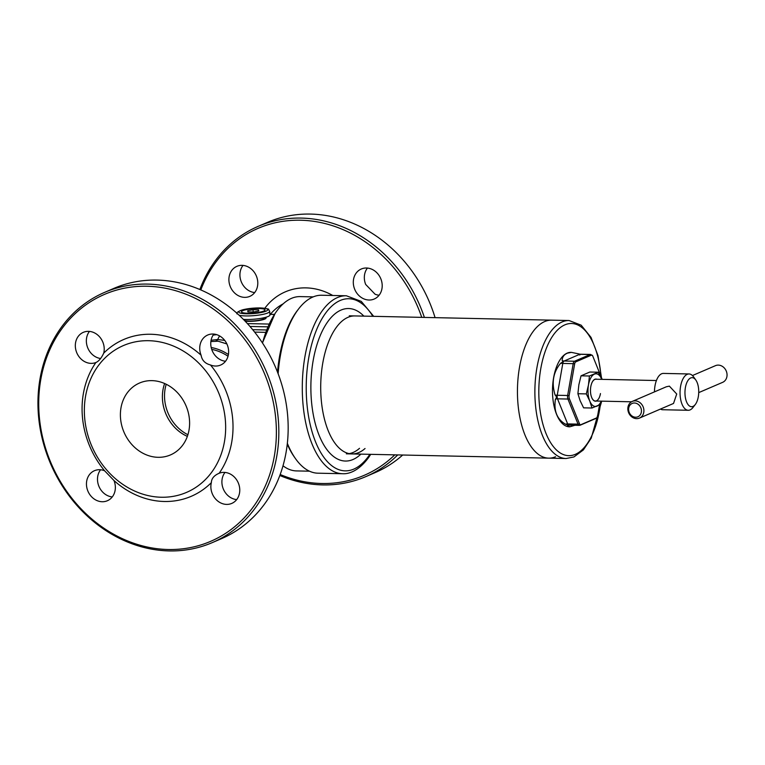 <?xml version="1.0" encoding="UTF-8"?>
<svg xmlns="http://www.w3.org/2000/svg" width="765" height="765" viewBox="0 0 765 765"><rect width="100%" height="100%" fill="white"/><g stroke="black" fill="none" stroke-linecap="round" stroke-linejoin="round"><path stroke-width="1.15" d="M367.43 268.066A16.342 14.076 -113.3 0 0 365.689 284.456L375.08 294.219A16.342 14.076 -113.3 0 0 379.105 295.233M366.464 268.008A16.342 14.076 -113.3 0 0 361.3 269.003A16.342 14.076 -113.3 0 0 353.841 286.684A16.342 14.076 -113.3 0 0 369.036 300.023A16.342 14.076 -113.3 0 0 374.209 299.029A16.342 14.076 -113.3 0 0 381.659 281.348A16.342 14.076 -113.3 0 0 366.464 268.008M242.056 265.34A16.342 14.076 -113.3 0 0 236.892 266.335A16.342 14.076 -113.3 0 0 229.443 284.016A16.342 14.076 -113.3 0 0 244.628 297.356A16.342 14.076 -113.3 0 0 249.801 296.371A16.342 14.076 -113.3 0 0 257.25 278.68A16.342 14.076 -113.3 0 0 242.056 265.34M243.021 265.398A16.342 14.076 -113.3 0 0 241.444 282.17A16.342 14.076 -113.3 0 0 254.697 292.565M279.818 475.486A136.218 117.294 -113.3 0 0 322.696 484.914A136.218 117.294 -113.3 0 0 365.756 476.643L375.089 472.627A136.218 117.294 -113.3 0 0 402.696 455.022M435.075 317.657A136.218 117.294 -113.3 0 0 310.561 214.076A136.218 117.294 -113.3 0 0 267.501 222.347L258.168 226.354A136.218 117.294 -113.3 0 0 199.875 289.514M365.756 476.643A136.218 117.294 -113.3 0 0 397.733 454.917M424.393 317.427A136.218 117.294 -113.3 0 0 301.228 218.082A136.218 117.294 -113.3 0 0 258.168 226.354M280.172 474.52A134.401 115.725 -113.3 0 0 321.702 483.499A134.401 115.725 -113.3 0 0 394.778 454.85M421.745 317.37A134.401 115.725 -113.3 0 0 300.521 220.224A134.401 115.725 -113.3 0 0 200.812 289.925M112.264 496.934A16.342 14.076 66.7 0 1 99.01 486.54A16.342 14.076 66.7 0 1 100.588 469.767M102.194 501.735A16.342 14.076 66.7 0 1 87 488.395A16.342 14.076 66.7 0 1 94.449 470.705A16.342 14.076 66.7 0 1 99.622 469.72A16.342 14.076 66.7 0 1 104.614 470.781L113.995 480.544A16.342 14.076 66.7 0 1 107.368 500.74A16.342 14.076 66.7 0 1 102.194 501.735M100.617 358.517A16.342 14.076 66.7 0 1 87.765 347.912A16.342 14.076 66.7 0 1 89.448 331.408M96.141 362.419L95.902 362.514A16.342 14.076 66.7 0 1 91.064 363.375A16.342 14.076 66.7 0 1 75.869 350.035A16.342 14.076 66.7 0 1 83.318 332.345A16.342 14.076 66.7 0 1 88.491 331.35A16.342 14.076 66.7 0 1 103.744 353.114C101.391 358.154 98.781 361.281 95.902 362.514A85.364 73.497 -113.3 0 0 104.614 470.781M210.48 364.972C205.096 363.576 201.97 360.315 201.09 355.209A16.342 14.076 66.7 0 1 207.726 335.013A16.342 14.076 66.7 0 1 212.899 334.018A16.342 14.076 66.7 0 1 228.085 347.358A16.342 14.076 66.7 0 1 220.636 365.048A16.342 14.076 66.7 0 1 215.472 366.043A16.342 14.076 66.7 0 1 210.48 364.972A85.364 73.497 -113.3 0 1 219.192 473.239A16.342 14.076 66.7 0 1 224.03 472.378A16.342 14.076 66.7 0 1 239.225 485.718A16.342 14.076 66.7 0 1 231.766 503.408A16.342 14.076 66.7 0 1 226.603 504.403A16.342 14.076 66.7 0 1 211.35 482.639C211.465 478.565 214.085 475.428 219.192 473.239L218.771 473.411M225.541 361.243A16.342 14.076 66.7 0 1 212.278 350.848A16.342 14.076 66.7 0 1 213.856 334.076M236.672 499.602A16.342 14.076 66.7 0 1 223.418 489.208A16.342 14.076 66.7 0 1 224.996 472.435M151.919 380.635A39.139 33.698 -113.3 0 0 139.546 383.016A39.139 33.698 -113.3 0 0 121.702 425.369A39.139 33.698 -113.3 0 0 158.087 457.307A39.139 33.698 -113.3 0 0 170.461 454.926A39.139 33.698 -113.3 0 0 188.295 412.574A39.139 33.698 -113.3 0 0 151.919 380.635M187.358 436.366A39.139 33.698 66.7 0 1 164.638 383.523A39.139 33.698 -113.3 0 0 187.349 436.385M161.3 497.24A79.914 68.812 -113.3 0 0 225.379 420.482A79.914 68.812 -113.3 0 0 148.706 340.702A79.914 68.812 -113.3 0 0 84.628 417.461A79.914 68.812 -113.3 0 0 161.3 497.24M113.995 480.544A85.364 73.497 -113.3 0 0 164.274 501.486A85.364 73.497 -113.3 0 0 211.35 482.639M201.09 355.209A85.364 73.497 -113.3 0 0 150.82 334.267A85.364 73.497 -113.3 0 0 103.744 353.114M168.137 549.509A134.401 115.725 -113.3 0 0 275.907 420.415A134.401 115.725 -113.3 0 0 146.957 286.244A134.401 115.725 -113.3 0 0 39.187 415.338A134.401 115.725 -113.3 0 0 168.137 549.509M169.132 550.924A136.218 117.294 -113.3 0 0 212.192 542.653A136.218 117.294 -113.3 0 0 274.272 395.247A136.218 117.294 -113.3 0 0 147.664 284.102A136.218 117.294 -113.3 0 0 104.604 292.373A136.218 117.294 -113.3 0 0 42.515 439.779A136.218 117.294 -113.3 0 0 169.132 550.924M212.192 542.653L221.525 538.646A136.218 117.294 -113.3 0 0 283.605 391.24A136.218 117.294 -113.3 0 0 156.997 280.086A136.218 117.294 -113.3 0 0 113.937 288.357L104.604 292.373M656.418 380.53L595.859 379.23A10.901 5.154 91.2 0 0 590.915 386.009A11.083 5.24 91.2 0 0 590.8 386.631A11.083 5.24 91.2 0 0 590.752 394.071A11.083 5.24 91.2 0 0 596.432 401.042M596.901 379.258A11.083 5.24 91.2 0 0 590.924 385.971M592.005 408.022L583.599 407.841L580.157 400.774L577.9 393.726L578.866 384.757L581.027 375.825L589.844 372.029L598.24 372.211L589.423 375.998L588.467 384.967L586.306 393.908L589.748 400.975L592.005 408.022L600.821 404.226L601.682 401.156M581.027 375.825L589.423 375.998M601.72 379.354A16.342 7.736 91.2 0 0 601.692 379.277L598.24 372.211M577.9 393.726L586.306 393.908M601.692 379.277A16.342 7.736 91.2 0 0 594.434 374.123A16.342 7.736 91.2 0 0 588.467 384.967A16.342 7.736 91.2 0 0 589.748 400.975A16.342 7.736 91.2 0 0 597.006 406.139A16.342 7.736 91.2 0 0 601.252 401.147M590.743 394.042A10.901 5.154 91.2 0 0 595.39 401.023A10.901 5.154 91.2 0 0 600.468 393.564M187.903 434.721A39.139 33.698 66.7 0 1 166.215 384.26M309.481 471.192L296.457 470.915A87.181 41.272 -88.8 0 1 282.993 465.77M262.51 343.036A87.181 41.272 -88.8 0 1 275.037 313.554A87.181 41.272 -88.8 0 1 291.455 298.369A87.181 41.272 -88.8 0 1 300.196 296.6L313.22 296.877M298.207 309.462A87.181 41.272 91.2 0 0 277.532 372.182A87.181 41.272 91.2 0 1 296.284 311.996A87.181 41.272 91.2 0 1 297.623 310.207L298.79 308.697A88.989 42.123 91.2 0 0 297.432 310.523A88.989 42.123 91.2 0 0 278.144 373.779M287.344 443.327A88.989 42.123 91.2 0 0 295.577 458.761L294.468 457.202A87.181 41.272 91.2 0 1 287.257 444.121A87.181 41.272 91.2 0 0 295.022 457.967M226.87 343.934L218.159 341.209L210.872 341.553M228.41 354.53A49.945 43.003 -113.3 0 0 211.207 347.52M216.715 334.659L213.148 335.08M211.073 340.272L217.681 339.517L224.719 340.396M245.116 321.147A12.259 2.276 -4.6 0 0 248.156 321.338A12.259 2.276 -4.6 0 0 265.924 318.336A12.259 2.276 -4.6 0 0 265.646 317.341M363.863 316.127A76.28 36.108 91.2 0 0 327.822 321.635A76.28 36.108 91.2 0 0 314.912 422.184A76.28 36.108 91.2 0 0 360.908 454.123M354.884 315.935A69.013 32.666 91.2 0 0 336.045 327.783A69.013 32.666 91.2 0 0 321.788 404.828A69.013 32.666 91.2 0 0 351.929 453.932A69.013 32.666 91.2 0 0 365.039 448.52M295.577 458.761A88.989 42.123 91.2 0 0 317.905 473.191L342.538 473.717C348.41 474.128 358.211 471.498 368.472 457.719L370.738 454.334M373.693 316.337L361.281 301.391L346.354 295.768L321.721 295.242A88.989 42.123 91.2 0 0 298.79 308.697M359.521 448.328A69.013 32.666 -88.8 0 1 349.136 453.616M544.699 321.558A69.013 32.666 -88.8 0 1 551.613 320.153A69.013 32.666 91.2 0 0 544.699 321.558A69.013 32.666 91.2 0 0 517.503 395.773A69.013 32.666 91.2 0 0 548.658 458.149A69.013 32.666 -88.8 0 1 517.503 395.773A69.013 32.666 -88.8 0 1 544.699 321.558M555.572 456.753A69.013 32.666 -88.8 0 1 548.658 458.149L346.325 453.817M571.149 352.369A37.236 17.624 91.2 0 0 570.929 352.359A37.236 17.624 91.2 0 0 567.19 353.114A37.236 17.624 91.2 0 0 552.521 393.153A37.236 17.624 91.2 0 0 569.332 426.803A37.236 17.624 91.2 0 0 569.571 426.803M579.698 355.027C580.625 354.549 580.004 354.109 577.843 353.707L571.398 352.369L567.592 353.124C564.111 354.434 562.304 356.882 562.17 360.449C563.183 361.31 562.677 362.237 560.64 363.222C553.229 372.106 551.374 382.71 555.094 395.056C556.7 396.452 556.805 397.819 555.428 399.148C553.65 410.929 557.025 419.297 565.555 424.24C567.687 424.785 568.309 425.225 567.41 425.56L569.801 426.813L574.964 425.264M602.17 379.364L592.77 356.088A3.022 1.425 91.2 0 0 592.588 355.715A3.022 1.425 91.2 0 0 591.431 355.132L575.758 361.874A3.022 1.425 91.2 0 0 574.658 363.882L569.112 395.706A3.022 1.425 91.2 0 0 569.342 398.661L579.478 423.753A3.022 1.425 91.2 0 0 580.817 424.709L596.49 417.967A3.022 1.425 91.2 0 0 597.073 417.422A3.022 1.425 91.2 0 0 597.589 415.969L599.511 404.953M698.713 392.627L722.609 382.357A9.084 7.822 -113.3 0 0 726.75 372.526A9.084 7.822 -113.3 0 0 718.306 365.115A9.084 7.822 -113.3 0 0 715.438 365.67L692.44 375.548M690.699 377.958A14.525 6.875 91.2 0 0 685.058 395.103A14.525 6.875 91.2 0 0 692.994 406.416A14.525 6.875 91.2 0 0 695.28 404.522A14.525 6.875 91.2 0 0 695.806 380.014A14.525 6.875 91.2 0 0 690.699 377.958M695.806 380.014L693.597 376.906A18.159 8.597 91.2 0 0 689.035 373.961A18.159 8.597 91.2 0 0 687.219 374.334A18.159 8.597 91.2 0 0 680.056 393.86A18.159 8.597 91.2 0 0 688.261 410.279A18.159 8.597 91.2 0 0 690.078 409.906A18.159 8.597 91.2 0 0 692.937 407.535L695.28 404.522M639.464 418.092L673.525 403.451L676.729 394.023L669.385 386.143L666.353 386.765L632.292 401.405A9.084 7.822 66.7 0 1 635.16 400.86A9.084 7.822 66.7 0 1 643.604 408.271A9.084 7.822 66.7 0 1 639.464 418.092A9.084 7.822 66.7 0 1 636.595 418.646A9.084 7.822 66.7 0 1 628.151 411.235A9.084 7.822 66.7 0 1 632.292 401.405M689.035 373.961L663.446 373.416A18.159 8.597 91.2 0 0 661.629 373.779A18.159 8.597 91.2 0 0 654.457 391.881M660.463 409.065A18.159 8.597 91.2 0 0 662.672 409.734L688.261 410.279M635.6 417.231A7.268 6.254 -113.3 0 0 641.424 410.25A7.268 6.254 -113.3 0 0 634.453 403.002A7.268 6.254 -113.3 0 0 628.629 409.983A7.268 6.254 -113.3 0 0 635.6 417.231M243.385 319.368A16.342 3.031 -4.6 0 0 246.034 319.483A16.342 3.031 -4.6 0 0 269.959 314.893L269.682 311.336L268.544 309.452C269.538 309.089 266.765 308.582 260.215 307.913L243.27 309.624C238.039 311.345 235.983 312.789 237.093 313.956M259.823 312.177A11.81 2.19 175.4 0 0 265.015 309.949L264.986 309.806A11.81 2.19 175.4 0 0 261.467 308.658A11.81 2.19 175.4 0 0 261.458 308.658A11.81 2.19 -4.6 0 0 258.752 308.496A11.81 2.19 -4.6 0 0 246.999 309.49A11.81 2.19 -4.6 0 0 244.771 309.997L244.771 309.997A11.81 2.19 -4.6 0 0 241.482 311.862L241.482 311.862A11.81 2.19 -4.6 0 0 247.726 313.239L247.726 313.239A11.81 2.19 -4.6 0 0 259.488 312.244L259.488 312.244A11.81 2.19 -4.6 0 0 265.006 309.873A11.81 2.19 -4.6 0 0 261.458 308.658L261.467 308.658M241.463 311.785A11.81 2.19 175.4 0 1 244.771 309.997L244.771 309.997M247.372 313.229A11.81 2.19 175.4 0 1 241.491 311.929M259.153 312.311A11.81 2.19 175.4 0 1 248.08 313.248M258.78 310.982L258.56 309.835L253.014 309.71L247.697 310.743L247.927 311.9L253.464 312.015L258.78 310.982M253.205 312.015L253.014 309.71M258.647 311.011L258.56 309.835M332.765 295.481A65.331 56.256 -113.3 0 0 305.962 287.879A65.331 56.256 -113.3 0 0 264.824 308.257M283.213 303.81A55.3 47.612 -113.3 0 0 270.37 314.31M219.574 335.902A61.219 28.984 91.2 0 0 217.681 339.517A5.451 3.615 90.2 0 1 215.807 341.075M265.79 332.345L254.64 332.106M252.689 329.677L266.689 329.983M267.97 326.846L249.964 326.454M247.411 323.595L269.213 324.064M274.453 314.453L269.921 314.358M211.723 349.385A48.128 41.444 66.7 0 1 228.027 356.251A48.128 41.444 66.7 0 0 211.723 349.385M346.354 295.768A88.989 42.123 91.2 0 0 322.055 311.049A88.989 42.123 91.2 0 0 303.676 410.394A88.989 42.123 91.2 0 0 342.538 473.717M372.842 316.318A86.091 40.755 91.2 0 0 325.345 313.516A86.091 40.755 91.2 0 0 312.445 433.038A86.091 40.755 91.2 0 0 368.663 456.083A86.091 40.755 91.2 0 0 369.878 454.314M349.289 315.811L569.045 320.525A69.013 32.666 91.2 0 0 562.132 321.931A69.013 32.666 91.2 0 0 534.936 396.146A69.013 32.666 91.2 0 0 566.09 458.522L573.932 456.944L583.389 449.906L591.249 438.106L600.764 404.264M601.032 376.552A66.106 31.298 91.2 0 0 564.924 324.829A66.106 31.298 91.2 0 0 539.249 402.859A66.106 31.298 91.2 0 0 575.337 454.334A66.106 31.298 91.2 0 0 600.372 404.484M562.17 360.449A4.542 3.911 66.7 0 0 564.111 361.023L574.505 361.243L590.188 354.511L579.784 354.291L564.111 361.023A3.634 1.721 91.2 0 0 562.791 363.432L557.236 395.266L567.64 395.486L573.186 363.662L562.791 363.432A4.542 1.224 9.9 0 1 560.64 363.222M565.555 424.24A4.542 2.687 158 0 1 567.649 423.915L578.053 424.135L567.926 399.043L557.522 398.823L567.649 423.915A3.634 1.721 91.2 0 0 568.902 425.139L579.296 425.359A3.634 1.721 -88.8 0 1 578.053 424.135A1.817 1.071 158 0 0 579.478 423.753M569.342 398.661A1.817 1.071 -22 0 1 567.926 399.043A3.634 1.721 -88.8 0 1 567.64 395.486A1.817 0.488 9.9 0 1 569.112 395.706M555.094 395.056A4.542 1.224 -170.1 0 0 557.236 395.266A3.634 1.721 91.2 0 0 557.522 398.823A4.542 2.687 158 0 0 555.428 399.148M579.66 425.283A3.634 1.721 -88.8 0 1 579.296 425.359L580.233 425.177A1.817 1.568 66.7 0 1 579.66 425.283M574.658 363.882A1.817 0.488 9.9 0 0 573.186 363.662A3.634 1.721 -88.8 0 1 574.505 361.243A1.817 1.568 66.7 0 1 575.758 361.874M591.431 355.132A1.817 1.568 66.7 0 0 590.188 354.511A3.634 1.721 -88.8 0 1 590.551 354.434L580.157 354.214A3.634 1.721 91.2 0 0 579.784 354.291A4.542 3.911 66.7 0 1 577.843 353.707M580.817 424.709A1.817 1.568 66.7 0 1 580.233 425.177L595.916 418.436A1.817 1.568 66.7 0 0 596.49 417.967M567.41 425.56A4.542 3.911 66.7 0 1 567.831 425.34L568.902 425.139M244.456 320.459A10.299 1.913 -4.6 0 0 249.084 321.042A10.299 1.913 -4.6 0 0 264.107 318.364L264.174 318.871A10.433 1.941 -4.6 0 1 264.384 319.225M239.11 315.228A16.342 3.031 -4.6 0 0 245.747 315.926A16.342 3.031 -4.6 0 0 269.682 311.336M246.454 313.784A14.525 2.697 -4.6 0 0 266.038 311.145A14.525 2.697 -4.6 0 0 260.033 307.951A14.525 2.697 -4.6 0 0 240.449 310.59A14.525 2.697 -4.6 0 0 246.454 313.784M262.443 342.93L275.037 313.554M269.911 314.3L274.482 314.396M569.045 320.525L581.171 325.182L591.039 337.422L597.991 355.572L601.472 377.642M597.073 417.422L595.916 418.436M592.588 355.715L590.551 354.434M580.157 354.214L579.507 354.118M548.658 458.149L566.09 458.522M595.39 401.023L631.527 401.797M264.107 318.364L264.48 317.647"/></g></svg>
